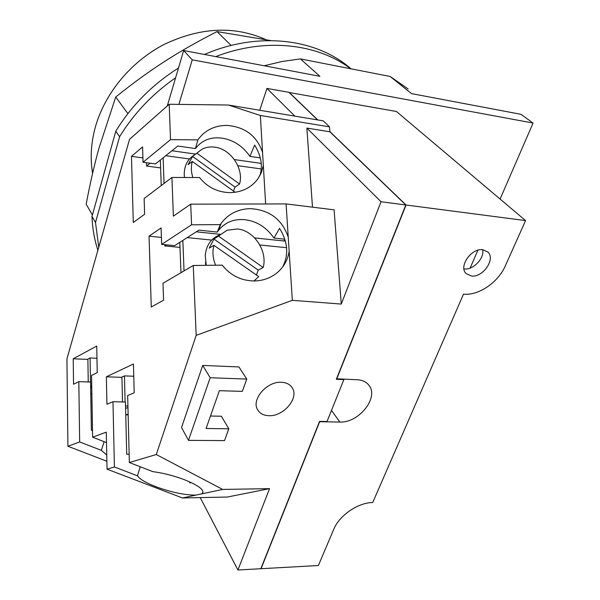 <?xml version="1.0" encoding="UTF-8"?>
<svg xmlns="http://www.w3.org/2000/svg" width="600" height="600" viewBox="0 0 600 600"><rect width="100%" height="100%" fill="white"/><g stroke="black" fill="none" stroke-linecap="round" stroke-linejoin="round"><path stroke-width="0.9" d="M264.15 65.752L282.353 61.448L300.382 58.905L390.18 76.492L408.105 88.942M167.273 105.96L183.653 50.535L192.24 59.835L178.89 104.385M183.653 50.535L319.89 76.297L300.382 58.905M390.18 76.492L411.518 93.623L520.965 114.315L533.07 123.052L192.24 59.835M470.145 268.08L477.893 250.222M500.092 199.058L533.07 123.052M92.4 214.98L86.183 204.195C89.865 184.47 94.065 166.005 98.782 148.8L115.718 97.012C149.73 69.75 177.615 51.773 217.013 31.598L270.675 40.56M115.718 97.012L127.89 113.618M217.013 31.598L231.15 45.45M178.493 68.002C152.4 84.517 131.505 105.585 115.792 131.19L92.002 216.413C92.43 228.337 94.395 239.618 97.898 250.267M204.42 54.465C258.375 31.065 316.815 38.617 351.03 68.828M115.792 131.19L119.61 136.71L95.498 222.487L92.002 216.413M350.678 68.76C317.407 43.485 265.237 37.41 215.73 56.602M175.605 77.782C152.528 93.832 133.868 113.483 119.61 136.71M95.498 222.487L98.76 247.245M92.58 173.4C90.12 158.738 90.968 143.572 95.13 127.905C104.415 93.713 130.882 61.508 164.528 44.242C200.647 27.225 234.353 25.657 265.635 39.532M125.752 414.877L128.123 414.135M125.093 402.007L124.448 375.9L121.92 377.055L122.52 401.947M127.958 407.505L126.203 408.195L125.58 407.783M133.755 376.23L124.448 375.9M259.71 176.025C263.032 166.358 261.337 156.03 254.625 145.05L249.945 156.413C242.798 146.153 233.587 140.078 222.315 138.203C210.99 136.62 202.028 140.078 195.413 148.567L197.873 139.86C204.712 130.41 214.298 125.58 226.605 125.385C244.8 126.75 256.785 135.727 262.553 152.34L260.347 115.477L228.42 105.03L169.2 104.257L129.532 139.343L66.93 358.868L67.92 446.265L79.665 441.945L78.817 381.645L73.545 384.225L73.222 358.785L96.743 346.058L97.23 372.638L91.56 375.413L92.61 437.183L106.29 432.15L107.032 469.162L114.405 466.972L112.98 401.722L106.927 404.265L106.365 376.808L121.927 377.355M106.365 376.808L133.433 364.013L134.197 392.805L127.657 395.558L129.345 462.533L152.91 471.66C163.267 472.995 173.858 475.71 184.688 479.82C196.575 484.62 202.688 488.7 203.032 492.067L201.772 493.86L222.653 489.428L269.543 488.64L227.333 497.04L182.468 497.963L201.772 493.86M112.98 401.722L125.438 402.022L126.72 454.23L129.135 454.23M195.93 495.105C184.733 495.143 171.42 492.353 156 486.75C145.913 482.82 139.74 479.183 137.46 475.815L140.227 466.748M189.9 482.002L189.653 482.85L191.347 482.678M169.2 104.257L170.52 139.657L143.04 162.262L155.49 163.935L177.81 146.032L195.413 148.567M190.71 204.165L191.572 224.79L161.663 244.388L161.093 227.925L149.047 236.175L151.267 307.028L163.567 300.165L162.99 283.267L193.267 265.485L196.17 335.385L292.327 300.337L286.087 203.917L190.71 204.165L173.37 216.135L171.93 177.472L144.142 198.502L144.623 214.252L133.29 222.502L131.468 156.352L142.575 146.903L143.04 162.262M129.345 462.533L156.285 454.522L196.17 335.385M114.405 466.972L137.46 475.815M107.032 469.162L182.468 497.963M156.285 454.522L222.653 489.428M292.327 300.337L341.272 304.058L381.022 201.75L405.817 204.975L329.895 131.805L329.513 126.863L323.257 120.87L228.42 105.03M269.543 488.64L237.93 570L260.827 568.725L319.56 421.388L327.03 421.507L343.875 379.582L336.33 379.298L405.817 204.975M246.772 379.065L238.942 366.945L202.725 365.43L181.523 427.5L188.475 440.362L224.52 440.595L228.795 428.783L206.077 428.505L219.39 390.69L242.317 391.38L246.772 379.065L210.173 377.737L202.725 365.43M228.795 428.783L221.37 416.228L210.465 416.025M281.49 382.282C286.365 382.538 289.92 384.338 292.155 387.675C299.438 397.74 283.702 416.595 268.913 415.695C263.737 415.515 260.01 413.595 257.73 409.942C250.853 399.847 266.858 381.105 281.49 382.282M259.733 110.257L266.947 88.41L294.847 116.123M67.92 446.265L106.875 461.25M79.665 441.945L101.355 450.36L104.145 441.697M106.748 454.987L101.355 450.36M78.817 381.645L90.578 382.02L91.387 430.305L92.49 430.32M73.222 358.785L87.885 359.407M96.968 358.252L90.082 357.952L87.877 359.108L88.245 381.945M90.488 382.02L90.082 357.952M90.78 394.013L91.875 393.81M91.77 387.683L90.66 386.842M106.5 442.62L92.61 437.183M237.93 570L200.212 497.595M317.565 119.917L288.93 92.325L266.947 88.41M368.543 384.78L369.045 385.425C366.397 381.907 362.407 380.01 357.075 379.733L336.532 378.795M197.873 139.86L170.52 139.657M265.635 203.97L262.553 152.34M263.332 165.465L261.368 172.605L257.745 179.085C251.032 187.808 241.8 192.33 230.055 192.638C217.485 192.292 207.308 187.252 199.53 177.517L171.93 177.472M260.347 115.477L329.513 126.863M312.487 207.173L306.87 128.07L329.895 131.805M306.87 128.07L381.022 201.75M286.087 203.917L334.095 209.827L341.272 304.058M282.712 266.895C288.923 254.663 287.865 241.815 279.555 228.337L273.975 238.072C266.49 227.362 256.89 221.25 245.16 219.735C233.97 218.625 224.993 222.278 218.228 230.7L217.252 232.08L220.29 224.618L221.34 223.103C228.525 213.78 238.2 208.958 250.358 208.642C269.445 209.85 282.075 219.345 288.24 237.127M289.147 251.243C287.827 259.95 283.77 267.165 276.975 272.888C270.517 278.062 262.995 280.755 254.407 280.98C241.2 280.793 230.483 275.513 222.255 265.132L193.267 265.485M284.782 239.212L273.975 238.072M217.252 232.08L198.915 230.138L174.63 245.655L161.663 244.388M164.797 244.695L164.843 245.933L179.993 247.403M149.047 236.175L161.422 237.413M164.843 245.933L166.5 244.86M184.035 270.907L182.835 240.413M179.797 242.355L180.968 272.707M285.038 240.067L283.44 240.938M220.29 224.618L191.572 224.79M146.498 162.727L146.602 166.05L160.62 167.91M131.468 156.352L142.913 157.913M146.602 166.05L150.105 163.208M164.047 183.435L163.14 157.8M160.343 160.042L161.227 185.572M260.295 157.905L249.945 156.413M184.47 177.488L184.222 174.39C184.297 165.42 187.762 158.903 194.618 154.852M233.49 191.1L235.005 187.087L239.558 184.042C244.132 168.953 230.85 149.017 214.92 147.172C210.142 146.512 205.77 147.233 201.81 149.347L192.6 156.48L188.025 164.715L192.322 161.46C190.89 166.553 191.07 171.9 192.862 177.502M239.558 184.042L196.92 153.18M235.005 187.087L192.6 156.48M192.322 161.46L235.132 192.285M205.673 265.335L205.553 261.975M206.257 265.327L205.245 255.458C206.257 245.362 210.945 238.545 219.3 235.013M256.41 275.01L258.218 270.09L263.168 267.495C267.817 251.07 253.897 230.25 237.33 228.975L227.153 230.212L213.952 239.093L209.235 248.145L213.923 245.333C212.243 251.82 212.79 258.442 215.572 265.215M253.98 280.98L258.72 276.623L213.923 245.333M263.168 267.495L218.655 236.228M258.218 270.09L213.952 239.093M369.045 385.425C379.14 397.673 358.597 423.202 339.847 422.055L319.657 421.725L261.053 568.71L318.39 565.523L333.735 529.32C339.24 515.505 358.118 502.553 372.712 502.522L463.493 294.173C478.575 295.778 498.165 282.48 505.312 265.868L525.57 220.583L406.058 205.013L336.705 378.96M482.85 249.735L487.838 251.985C495.893 258.923 482.903 277.77 471.405 276.007L466.118 273.593C458.303 266.625 471.412 247.8 482.85 249.735M463.95 268.935L464.168 268.957C473.07 270.255 484.522 258.405 482.7 249.72M525.57 220.583L396.442 111.495L289.103 92.498M406.058 205.013L329.88 131.61M317.79 119.955L289.147 92.363M336.585 378.803L405.765 205.095M260.985 568.335L319.545 421.56M210.173 377.737L188.475 440.362M128.137 414.817L126.442 414.787M127.92 406.013L125.535 405.96M91.74 385.83L90.645 385.8M165.757 155.7L189.465 158.985M237.847 165.697L261.195 168.938M187.238 237.6L211.673 240.083M259.853 244.98L286.5 247.688M331.493 410.415L339.847 422.055M128.137 414.885L126.218 414.855M291.728 387.06L292.155 387.675M221.34 223.103L218.235 230.7M261.188 163.373L234.353 159.578M195.608 154.095L171.93 150.75M285.337 241.14L254.678 237.93M220.41 234.337L196.298 231.81M91.875 394.043L91.297 394.028"/></g></svg>
